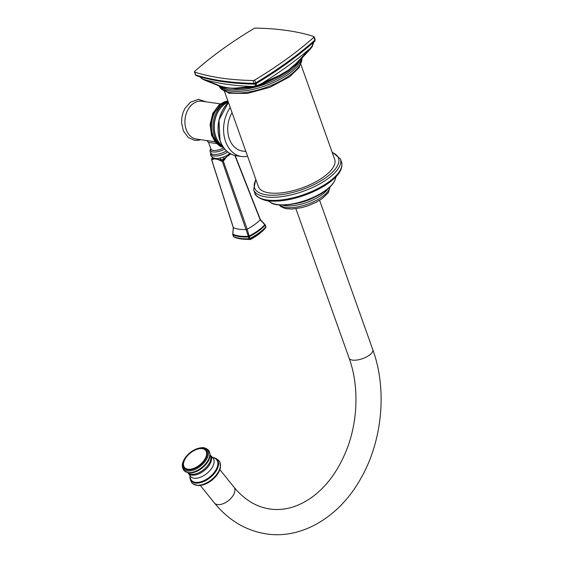 <?xml version="1.0" encoding="UTF-8"?>
<svg xmlns="http://www.w3.org/2000/svg" width="562" height="562" viewBox="0 0 562 562"><rect width="100%" height="100%" fill="white"/><g stroke="black" fill="none" stroke-linecap="round" stroke-linejoin="round"><path stroke-width="0.84" d="M194.698 71.374A1.51 0.59 -19.6 0 0 194.438 71.901A1.51 0.59 -19.6 0 0 194.684 72.098A264.154 103.647 160.4 0 0 253.033 80.514A1.51 0.59 -19.6 0 0 254.698 80.029A264.154 103.647 160.4 0 0 313.863 37.247A1.51 0.59 -19.6 0 0 314.123 36.713A1.51 0.59 -19.6 0 0 313.877 36.516A264.154 103.647 160.4 0 0 255.527 28.1A1.51 0.59 -19.6 0 0 253.862 28.585A264.154 103.647 160.4 0 0 194.698 71.374M194.438 71.901L195.457 74.753A1.51 0.59 -19.6 0 0 195.702 74.95A1.51 1.236 107.8 0 0 196.412 75.68C212.661 80.886 232.148 83.696 254.86 84.124A1.51 0.962 91 0 0 254.916 84.124A1.51 1.496 -109 0 0 255.38 84.04L255.38 84.04A1.51 1.496 -109 0 0 255.682 83.9A263.339 103.331 -19.6 0 0 282.131 66.801A263.339 103.331 -19.6 0 0 314.664 41.244A1.51 1.005 48.2 0 0 314.72 41.195L314.72 41.195C305.061 49.842 294.193 58.378 282.131 66.801M194.684 72.098L195.702 74.95A264.154 103.647 -19.6 0 0 254.045 83.366A1.51 0.962 91 0 0 254.86 84.124L255.38 84.04M236.616 88.796L224.681 87.693L220.353 86.45L204.617 80.155A1.51 1.082 -62.3 0 1 204.168 79.53L201.344 78.167L199.903 76.755M312.388 44.967L312.381 45.691L309.943 48.592L296.167 63.358L288.432 70.095L279.771 75.217L257.312 85.515L252.415 86.492L235.857 88.058C230.525 88.452 225.13 87.672 219.686 85.726L204.168 79.53A260.627 102.27 160.4 0 0 252.415 86.492A1.51 1.082 -101.2 0 0 253.581 87.222L236.806 88.824A1.51 1.117 -89 0 1 235.857 88.058M314.313 41.539C312.753 43.372 312.198 44.616 312.662 45.248L312.374 46.393L309.992 49.484L296.118 64.37A1.51 0.836 -131.7 0 1 295.935 64.475L288.496 70.917L279.567 76.348A1.51 0.815 -120.1 0 1 279.462 76.39L256.855 86.513L255.647 86L254.916 84.124M260.635 85.157A1.51 0.766 -110.4 0 0 260.691 85.143L253.581 87.222A1.51 1.082 -101.2 0 0 253.694 87.187L256.855 86.513L257.312 85.515L255.682 83.9A1.51 0.632 59 0 0 255.717 82.881A264.154 103.647 -19.6 0 0 314.882 40.092A1.51 1.005 48.2 0 1 314.72 41.195L315.134 39.565L314.123 36.713M253.033 80.514L254.045 83.366A1.51 0.59 -19.6 0 0 255.717 82.881L254.698 80.029M312.086 46.569L313.954 41.883M313.863 37.247L314.882 40.092A1.51 0.59 -19.6 0 0 315.134 39.565M202.383 78.652L201.344 78.167L201.351 77.444M220.353 86.45A1.51 1.103 -74.6 0 1 219.686 85.726M237.059 88.789A1.51 1.117 -89 0 1 236.806 88.824L234.902 88.824M279.771 75.217A1.51 0.815 -120.1 0 1 279.567 76.348L260.691 85.143A1.51 0.766 -110.4 0 0 261.021 83.97A260.627 102.27 160.4 0 0 309.943 48.592A1.51 0.85 -142 0 1 309.992 49.484M280.775 75.659L279.644 76.291M293.877 66.421L296.118 64.37A1.51 0.836 -131.7 0 0 296.167 63.358M300.944 64.609L334.713 159.439A40.506 15.891 160.4 0 1 323.607 176.925A40.506 15.891 160.4 0 1 284.189 192.506A40.506 15.891 160.4 0 1 258.401 186.612L224.631 91.782M232.078 112.702A24.405 18.005 98.2 0 0 242.363 151.03L245.91 151.536M247.589 156.264A29.941 22.094 -81.8 0 1 241.576 156.503A29.941 22.094 -81.8 0 1 225.573 141.54A29.941 22.094 98.2 0 1 230.23 107.518M220.269 103.865L201.87 101.216A19.122 14.106 98.2 0 0 193.237 103.57A19.122 14.106 98.2 0 0 186.191 129.499A19.122 14.106 98.2 0 0 196.405 139.06L214.81 141.715M216.356 143.493L208.551 142.39L210.919 149.035A8.802 3.456 160.4 0 0 223.564 147.904M212.338 157.529A10.594 4.159 -19.6 0 0 212.429 158.589L220.606 159.77A10.594 4.159 -19.6 0 0 223.999 158.779L223.381 157.044L226.774 155.681L230.202 153.201M213.434 158.105L216.813 158.596L220.009 158.034A10.53 4.131 -19.6 0 0 223.381 157.044M213.665 158.21A1.51 1.075 111.7 0 1 214.08 158.849L211.769 159.952L233.378 227.652L232.823 234.059A1.005 0.386 -155.3 0 1 232.773 233.813A1.005 0.386 -155.3 0 1 232.83 233.75M264.828 224.393A1.005 0.871 117.9 0 1 265.18 224.828A1.005 0.393 160.4 0 1 265.285 224.933A1.005 0.393 160.4 0 1 265.173 225.222A40.253 15.792 160.4 0 1 249.345 236.665A1.005 0.393 160.4 0 1 248.446 236.932A40.253 15.792 160.4 0 1 232.837 234.677A1.005 0.393 160.4 0 1 232.738 234.572A1.005 0.393 160.4 0 1 232.78 234.361M216.813 158.596A1.51 1.117 84.1 0 1 217.635 159.362L222.327 161.47L223.999 158.779L226.683 156.714L223.346 161.175A1.005 0.365 160.7 0 1 222.327 161.47L248.355 236.3A40.05 15.715 160.4 0 1 232.823 234.059A1.005 0.871 -62.1 0 0 232.837 234.677L233.462 236.44A1.005 0.871 117.9 0 0 233.841 236.883C237.621 238.815 242.868 239.588 249.591 239.194A1.005 0.548 86.6 0 0 249.633 239.187L250.097 239.567L239.953 238.808M220.009 158.034A1.51 0.429 77.7 0 1 220.606 159.77L223.346 161.175L247.182 229.226A1.005 0.365 160.7 0 1 246.212 229.507A37.738 14.809 -19.6 0 1 233.378 227.652A1.005 0.4 162.3 0 1 233.258 227.533L211.635 159.819A1.005 0.4 162.3 0 0 211.769 159.952A1.005 0.92 -134.8 0 1 211.677 159.137L212.429 158.589A1.51 1.391 156.9 0 0 212.513 157.655M211.635 159.299A1.005 0.393 18.4 0 1 211.635 159.194A1.005 0.393 18.4 0 1 211.677 159.137L212.45 157.107M230.722 153.946L226.683 156.714A1.51 0.815 65.4 0 1 226.774 155.681M234.86 155.477L260.199 219.805L264.814 224.702A40.05 15.715 160.4 0 1 249.071 236.089L248.355 236.3A1.005 0.548 -93.4 0 0 248.446 236.932L249.071 238.688A1.005 0.548 86.6 0 0 249.591 239.194L249.992 239.082A1.005 0.998 53.6 0 1 249.633 239.187M230.617 153.89L230.287 154.107A1.51 0.815 42.8 0 1 230.125 153.616M265.805 226.584A1.005 0.393 160.4 0 1 265.91 226.69L265.7 227.708C261.962 231.748 256.729 235.541 249.999 239.082L247.182 229.226A37.738 14.809 -19.6 0 0 260.199 219.805A1.005 0.393 158.5 0 0 260.318 219.496A1.005 0.393 158.5 0 0 260.206 219.391L264.814 224.702A1.005 0.745 -137.6 0 1 265.173 225.222L265.798 226.978A1.005 0.745 42.4 0 1 265.573 227.814A39.635 15.553 -19.6 0 1 250.006 239.075L250.006 239.075M249.992 239.082L250.547 238.885M264.814 228.643L264.147 229.507C260.67 233.097 256.146 236.405 250.575 239.433L250.097 239.567M264.47 228.987A38.897 15.265 -19.6 0 1 250.322 239.096A1.005 0.934 143.6 0 1 249.64 239.3A38.897 15.265 -19.6 0 1 242.313 239.117M299.342 61.37A44.349 17.401 -19.6 0 1 288.706 72.076A44.349 17.401 160.4 0 1 220.248 86.422M288.496 70.917A1.51 0.829 -125.9 0 0 288.432 70.095M301.141 59.748L301.106 59.874A44.04 17.282 160.4 0 1 289.086 73.692A44.04 17.282 160.4 0 1 221.512 88.213L219.082 86.091M301.899 58.813A43.717 17.155 160.4 0 1 289.514 75.463A43.717 17.155 160.4 0 1 247.477 92.196A43.717 17.155 160.4 0 1 219.292 86.33M332.275 152.597A44.531 17.471 160.4 0 1 326.297 177.318A44.531 17.471 160.4 0 1 274.741 195.218A44.531 17.471 160.4 0 1 255.963 179.77M340.389 158.891A46.035 18.061 160.4 0 1 327.765 178.765A46.035 18.061 160.4 0 1 282.96 196.475A46.035 18.061 160.4 0 1 253.652 189.773L254.755 192.871A46.035 18.061 160.4 0 0 284.07 199.573A46.035 18.061 160.4 0 0 328.875 181.87A46.035 18.061 160.4 0 0 341.492 161.989L340.389 158.891L332.093 152.077M341.492 161.989C342.989 167.272 340.41 172.913 333.758 178.906A45.325 17.787 160.4 0 1 328.791 182.91A45.325 17.787 160.4 0 1 271.439 201.091C264.505 201.463 254.677 196.545 254.755 192.871M269.929 201.913C276.708 209.057 309.156 203.325 325.272 190.827C330.92 186.753 334.313 182.671 335.444 178.583A35.912 14.092 160.4 0 1 325.489 190.385A35.912 14.092 160.4 0 1 269.929 201.913L267.638 200.571M317.769 195.464A27.383 10.748 160.4 0 1 294.291 203.823M325.117 190.897A35.041 13.748 160.4 0 1 276.139 204.343M327.836 188.839A27.194 10.671 160.4 0 1 321.59 194.951A27.194 10.671 160.4 0 1 282.307 205.053M329.768 187.118A27.011 10.601 160.4 0 1 322.145 196.826A27.011 10.601 160.4 0 1 279.721 204.94M352.458 360.116A12.582 4.939 160.4 0 1 349.128 358.177C359.118 385.595 358.12 421.388 346.318 450.598C338.134 470.696 326.873 486.109 312.528 496.822C298.366 506.987 284.168 511.048 269.943 509.003C256.413 507.05 244.435 499.773 233.996 487.163A12.582 6.997 -38.9 0 1 230.792 498.487A12.582 6.997 -38.9 0 1 217.529 504.571A12.582 6.997 -38.9 0 1 214.417 502.955C228.565 520.342 245.875 530.654 266.346 533.9C302.026 539.415 339.315 516.731 360.34 479.316C382.392 441.599 387.443 389.789 372.831 349.733A12.582 4.939 160.4 0 1 366.276 357.046A12.582 4.939 160.4 0 1 352.458 360.116M220.48 467.268A16.986 9.456 141.1 0 1 217.445 474.23A16.986 9.456 -38.9 0 1 197.838 485.533C205.327 485.343 211.839 481.669 217.368 474.504L220.48 467.268L219.819 462.161A17.373 9.666 141.1 0 1 217.248 473.717A17.373 9.666 -38.9 0 1 192.984 483.798L197.838 485.533M192.935 483.763A17.373 9.666 -38.9 0 0 192.984 483.798L192.885 483.72A17.387 9.673 -38.9 0 0 217.227 473.682A17.387 9.673 141.1 0 0 219.763 462.041C220.135 461.36 215.478 457.096 212.113 457.616M190.097 475.852A16.727 9.308 -38.9 0 0 198.92 482.969A16.727 9.308 -38.9 0 0 215.471 471.982A16.727 9.308 141.1 0 0 212.668 457.651M212.675 457.665A16.628 9.252 141.1 0 1 215.344 471.897A16.628 9.252 -38.9 0 1 198.962 482.807A16.628 9.252 -38.9 0 1 190.104 475.866M190.139 475.93A16.27 9.055 -38.9 0 0 199.124 482.196A16.27 9.055 -38.9 0 0 214.867 471.567A16.27 9.055 141.1 0 0 212.731 457.707M212.605 457.601A14.528 8.086 141.1 0 1 211.453 468.603A14.528 8.086 -38.9 0 1 199.707 477.496A14.528 8.086 -38.9 0 1 190.061 475.782L188.305 473.253A14.261 7.938 -38.9 0 0 208.931 465.68A14.261 7.938 141.1 0 0 210.504 455.353L212.843 457.777L212.092 457.63M210.062 454.777A14.289 7.952 141.1 0 1 208.263 464.83A14.289 7.952 -38.9 0 1 187.841 472.698M188.579 472.853A15.399 8.57 -38.9 0 0 207.209 462.709A15.399 8.57 141.1 0 0 210.055 455.529L209.282 451.553A15.813 8.802 141.1 0 1 206.949 462.083A15.813 8.802 -38.9 0 1 184.856 471.258L188.579 472.853M206.725 449.143A15.813 8.802 141.1 0 1 209.282 451.553C209.486 450.921 205.882 447.134 201.842 447.675A15.286 8.507 141.1 0 1 205.601 460.798A15.286 8.507 -38.9 0 1 189.83 470.921A15.286 8.507 -38.9 0 1 182.643 463.158C181.252 467.001 184.203 471.328 184.856 471.258M185.186 457.854A15.286 8.507 -38.9 0 0 182.643 463.158L185.228 457.735C189.879 451.672 195.414 448.314 201.842 447.675M185.53 457.601A14.359 7.987 141.1 0 1 202.742 448.125A14.359 7.987 141.1 0 1 204.708 460.369A14.359 7.987 -38.9 0 1 187.497 469.846A14.359 7.987 -38.9 0 1 185.53 457.601M186.001 457.63A13.586 7.559 -38.9 0 0 187.863 469.214A13.586 7.559 -38.9 0 0 204.154 460.243A13.586 7.559 141.1 0 0 202.292 448.659A13.586 7.559 141.1 0 0 186.001 457.63M241.576 156.503L236.202 155.73A29.941 22.094 98.2 0 1 220.199 140.76A29.941 22.094 -81.8 0 1 228.446 102.509M228.432 102.453A29.695 21.911 -81.8 0 0 220.037 140.598A29.695 21.911 98.2 0 0 224.758 148.972M222.51 145.923A23.773 17.541 98.2 0 1 215.822 136.51A23.773 17.541 -81.8 0 1 228.341 102.2M227.224 102.621L228.327 102.158A23.73 17.513 -81.8 0 0 227.224 102.621A23.73 17.513 -81.8 0 0 215.682 136.468A23.73 17.513 98.2 0 0 221.133 144.877A23.73 17.513 98.2 0 0 222.552 145.994M223.276 147.111A23.941 17.668 98.2 0 1 214.543 136.425A23.941 17.668 -81.8 0 1 228.102 101.532M226.767 101.146A23.653 17.457 98.2 0 0 212.246 135.927A23.653 17.457 98.2 0 0 220.276 146.162M227.849 100.823L220.585 104.743L214.986 111.95A23.913 17.647 98.2 0 0 212.022 132.463A23.913 17.647 98.2 0 0 213.047 136.194M224.723 149.035A9.617 3.772 160.4 0 1 214.263 152.042A9.617 3.772 160.4 0 1 210.827 148.768M210.792 148.677L210.04 150.412L210.167 152.147L211.228 153.602A10.341 4.06 -19.6 0 0 226.465 150.876M210.947 153.356A10.502 4.124 -19.6 0 0 216.503 155.99A10.502 4.124 -19.6 0 0 227.708 151.958M235.155 155.548L260.318 219.496L265.285 224.933L265.91 226.69A1.005 0.393 160.4 0 1 265.798 226.978A40.253 15.792 -19.6 0 1 249.978 238.421A1.005 0.393 160.4 0 1 249.071 238.688A40.253 15.792 -19.6 0 1 233.462 236.44A1.005 0.393 160.4 0 1 233.363 236.328L232.738 234.572L233.258 227.533A1.005 0.4 162.3 0 1 233.279 227.364M233.841 236.883L233.363 236.328A1.005 0.393 160.4 0 1 233.378 236.188M212.513 156.981L211.635 159.819A1.005 0.4 162.3 0 1 211.656 159.664M228.615 155.59A1.51 0.829 54.1 0 1 228.643 154.557M204.617 80.155L201.716 78.61L199.833 76.734M195.457 74.753L196.412 75.68M301.106 59.874L301.211 59.523M219.166 86.19L228.804 93.229L247.392 93.418L269.816 87.349L289.556 76.832L299.195 67.588L302.075 58.624M253.652 189.773L255.78 179.25M335.444 178.583L336.371 176.103M279.251 204.905L280.571 206.423L285.327 208.579L291.861 209.085L301.857 207.617L308.088 205.748L316.104 202.285L322.265 198.534L328.292 192.724L330.112 186.795M295.921 208.741L349.128 358.177M319.616 200.304L372.831 349.733M200.311 485.456L214.417 502.955M190.181 475.304C188.98 478.501 192.099 483.882 192.885 483.72M190.195 475.283L190.061 475.782M209.963 454.644L210.504 455.353M188.305 473.253L187.729 472.579M219.89 469.663L233.996 487.163M228.411 102.41L218.969 120.064L220.037 140.669C223.339 149.359 228.727 154.374 236.202 155.73M222.559 146.001L221.133 144.877M212.022 132.463L213.061 136.229L217.424 143.661L223.936 148.038M221.547 146.963L220.22 146.359L211.614 135.737L210.083 124.546L212.836 113.299L219.236 104.68L227.835 100.781M200.76 139.685L198.449 140.282L194.635 140.331L188.263 137.514L183.43 131.009L181.568 123.12L181.765 117.83L183.043 112.54L184.961 108.382L190.448 102.179L198.4 99.362L206.219 101.841M206.711 140.479L208.551 142.39M211.157 152.709C209.703 154.957 210.961 156.896 214.93 158.519M264.878 228.558L264.154 229.507"/></g></svg>
